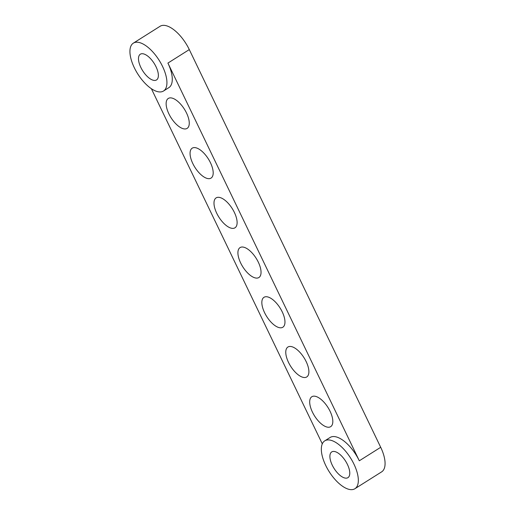 <?xml version="1.0" encoding="UTF-8"?>
<svg xmlns="http://www.w3.org/2000/svg" width="515" height="515" viewBox="0 0 515 515"><rect width="100%" height="100%" fill="white"/><g stroke="black" fill="none" stroke-linecap="round" stroke-linejoin="round"><path stroke-width="0.77" d="M330.089 411.311A17.677 7.925 -122.2 0 0 311.826 396.743A17.677 7.925 -122.2 0 0 312.425 412.09A17.677 7.925 -122.2 0 0 330.688 426.652A17.677 7.925 -122.2 0 0 330.089 411.311M306.161 361.594A17.677 7.925 -122.2 0 0 287.898 347.033A17.677 7.925 -122.2 0 0 288.497 362.373A17.677 7.925 -122.2 0 0 306.76 376.941A17.677 7.925 -122.2 0 0 306.161 361.594M282.239 311.884A17.677 7.925 -122.2 0 0 263.97 297.316A17.677 7.925 -122.2 0 0 264.575 312.663A17.677 7.925 -122.2 0 0 282.838 327.225A17.677 7.925 -122.2 0 0 282.239 311.884M258.311 262.167A17.677 7.925 -122.2 0 0 240.048 247.606A17.677 7.925 -122.2 0 0 240.647 262.946A17.677 7.925 -122.2 0 0 258.91 277.514A17.677 7.925 -122.2 0 0 258.311 262.167M186.533 113.03A17.677 7.925 -122.2 0 0 168.27 98.462A17.677 7.925 -122.2 0 0 168.869 113.809A17.677 7.925 -122.2 0 0 187.132 128.37A17.677 7.925 -122.2 0 0 186.533 113.03M210.461 162.74A17.677 7.925 -122.2 0 0 192.198 148.178A17.677 7.925 -122.2 0 0 192.797 163.519A17.677 7.925 -122.2 0 0 211.06 178.087A17.677 7.925 -122.2 0 0 210.461 162.74M234.383 212.457A17.677 7.925 -122.2 0 0 216.12 197.889A17.677 7.925 -122.2 0 0 216.725 213.236A17.677 7.925 -122.2 0 0 234.988 227.797A17.677 7.925 -122.2 0 0 234.383 212.457M156.026 66.744A15.205 6.817 -122.2 0 0 140.318 54.217A15.205 6.817 -122.2 0 0 140.833 67.413A15.205 6.817 -122.2 0 0 156.541 79.941A15.205 6.817 -122.2 0 0 156.026 66.744M347.432 464.453A15.205 6.817 -122.2 0 0 331.724 451.925A15.205 6.817 -122.2 0 0 332.239 465.122A15.205 6.817 -122.2 0 0 347.947 477.65A15.205 6.817 -122.2 0 0 347.432 464.453M325.705 465.412A28.286 12.682 -122.2 0 0 354.925 488.716A28.286 12.682 -122.2 0 0 353.966 464.163A28.286 12.682 -122.2 0 0 324.746 440.859A28.286 12.682 -122.2 0 0 325.705 465.412M354.925 488.716L381.66 471.849A28.286 12.682 -122.2 0 0 380.701 447.297L189.295 49.588A28.286 12.682 -122.2 0 0 160.075 26.284L133.34 43.151A28.286 12.682 -122.2 0 0 134.299 67.703A28.286 12.682 -122.2 0 0 163.519 91.007A28.286 12.682 -122.2 0 0 162.56 66.454A28.286 12.682 -122.2 0 0 133.34 43.151M163.519 91.007L168.869 87.634A28.286 12.682 -122.2 0 0 167.909 63.081L189.295 49.588M151.365 88.677L322.287 443.833M324.746 440.859L330.089 437.486A28.286 12.682 57.8 0 1 359.309 460.79L167.909 63.081M359.309 460.79L380.701 447.297"/></g></svg>
